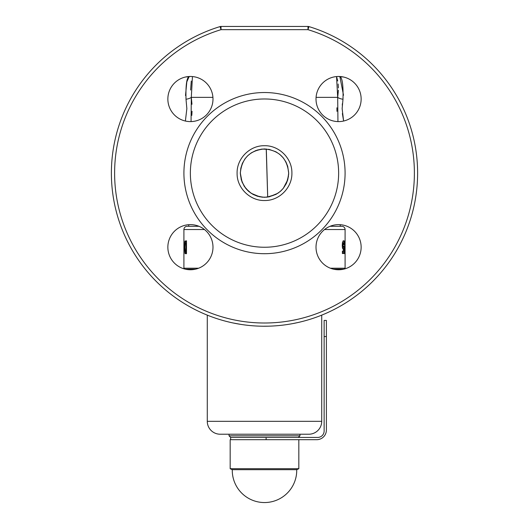 <?xml version="1.0" encoding="UTF-8"?>
<svg xmlns="http://www.w3.org/2000/svg" width="529" height="529" viewBox="0 0 529 529"><rect width="100%" height="100%" fill="white"/><g stroke="black" fill="none" stroke-linecap="round" stroke-linejoin="round"><path stroke-width="0.79" d="M237.104 173.393C236.589 158.726 249.615 145.495 264.269 145.72C278.902 145.237 292.127 158.231 291.896 172.871C292.372 187.524 279.372 200.749 264.738 200.517C250.151 201.013 236.82 187.993 237.104 173.393M240.325 173.221L240.325 173.36C241.885 187.967 249.979 195.942 264.606 197.291C279.279 195.823 287.307 187.709 288.675 172.957C287.154 158.31 279.061 150.302 264.394 148.94C249.721 150.434 241.693 158.528 240.325 173.221L240.325 173.221M343.182 249.238C342.62 248.947 342.316 247.552 342.263 245.059L342.508 242.302L343.328 240.642C343.804 240.755 344.062 242.037 344.108 244.497L343.738 244.775L343.347 242.791L342.898 245.006L343.308 247.089L343.671 246.097L344.055 246.402L343.797 253.536L342.402 253.536L342.402 251.057L343.414 251.057L343.513 248.756L343.182 249.238M345.02 250.396L344.591 253.702L344.591 240.807L345.02 250.396M186.486 240.807L186.486 253.702L184.971 253.457L184.469 247.129L184.971 241.079L186.486 240.807L184.971 241.079M185.408 253.702L186.486 253.702M198.95 226.3L187.14 226.3A3.22 3.22 0 0 0 183.913 229.526L183.913 268.21L198.639 268.21M330.05 226.3L341.86 226.3A3.22 3.22 0 0 1 345.087 229.526L345.087 268.21L330.361 268.21M188.747 224.693L188.747 226.3L187.14 226.3M340.253 224.693L340.253 226.3M288.662 173.909L288.675 173.102L288.662 173.909M240.338 172.322L240.325 173.128L240.338 172.322M192.45 76.566L191.306 97.362L191.055 121.591M337.945 121.591L337.694 97.362L336.55 76.566M338.395 90.142L337.694 97.362A6.447 1.964 -171.5 0 0 342.99 99.267L342.144 108.65L343.612 121.035L342.375 113.563M316.011 247.195A22.562 22.562 0 0 1 338.58 224.627A22.562 22.562 0 0 1 361.142 247.195A22.562 22.562 0 0 1 338.58 269.757A22.562 22.562 0 0 1 316.011 247.195M316.011 99.035A22.562 22.562 0 0 1 338.58 76.474A22.562 22.562 0 0 1 361.142 99.035A22.562 22.562 0 0 1 338.58 121.604A22.562 22.562 0 0 1 316.011 99.035M167.858 99.035A22.562 22.562 0 0 1 190.42 76.474A22.562 22.562 0 0 1 212.989 99.035A22.562 22.562 0 0 1 190.42 121.604A22.562 22.562 0 0 1 167.858 99.035M167.858 247.195A22.562 22.562 0 0 1 190.42 224.627A22.562 22.562 0 0 1 212.989 247.195A22.562 22.562 0 0 1 190.42 269.757A22.562 22.562 0 0 1 167.858 247.195M417.612 173.115A153.112 153.112 0 0 1 264.5 326.228A153.112 153.112 0 0 1 220.077 26.589L221.016 29.67L221.016 26.45L307.984 26.45A3.22 3.22 0 0 1 308.923 26.589A153.112 153.112 0 0 1 417.612 173.115M308.923 26.589L307.984 29.67A149.892 149.892 0 0 1 264.5 323.007A149.892 149.892 0 0 1 221.016 29.67L307.984 29.67L307.984 26.45A3.22 3.22 0 0 1 308.923 26.589M298.422 322.425L292.702 323.609M276.958 325.719L276.356 325.771M280.225 325.421L280.754 325.361M253.391 325.824L253.953 325.864M256.353 326.009L257.921 326.089M256.915 326.043L255.527 325.963M252.141 325.732L253.219 325.811L252.141 325.732M240.913 324.403L233.269 323.007M234.01 323.159L239.544 324.178M227.768 321.758L227.179 321.612M245.106 324.998L244.491 324.918M264.15 326.228L267.37 326.201M263.158 326.221L268.527 326.175M283.842 325.004L283.094 325.097M304.268 320.977L303.183 321.262M307.739 319.999L307.157 320.164M304.301 320.964L306.02 320.495M338.639 173.115A74.139 74.139 0 0 1 264.5 247.255A74.139 74.139 0 0 1 190.361 173.115A74.139 74.139 0 0 1 264.5 98.976A74.139 74.139 0 0 1 338.639 173.115M345.087 173.115A80.587 80.587 0 0 1 264.5 253.702A80.587 80.587 0 0 1 183.913 173.115A80.587 80.587 0 0 1 264.5 92.529A80.587 80.587 0 0 1 345.087 173.115M186.856 108.65L185.388 121.035L186.856 108.65L186.01 99.267C185.653 85.169 186.691 77.644 189.111 76.685C186.684 77.657 185.653 85.182 186.01 99.267A6.447 1.964 171.5 0 0 191.306 97.362L191.967 104.279M183.953 245.231L183.913 246.011M185.216 242.11L185.216 241.079M342.402 253.536L342.812 253.536L342.904 251.057M343.619 246.395L344.055 246.402M342.99 248.756L343.05 247.089M342.375 247.089L343.308 247.089M185.639 76.989L189.111 76.685L186.816 81.869L185.507 95.537M190.605 90.023L191.28 81.036M191.809 115.388L192.047 111.262M306.503 320.356L306.139 320.462M306.939 320.23L305.531 320.627M227.225 321.619L229.983 322.287M225.215 321.103L225.618 321.209M277.077 325.712L275.245 325.851M294.554 323.252L297.675 322.591M221.016 26.45A3.22 3.22 0 0 0 220.077 26.589A3.22 3.22 0 0 1 221.016 26.45M336.609 76.745L337.714 80.99M338.157 84.018L338.401 87.966M343.513 95.253L339.889 76.685L338.732 76.474M342.99 99.267C343.347 85.169 342.309 77.644 339.889 76.685C342.316 77.657 343.347 85.182 342.99 99.267M342.263 105.185L342.382 103.671M336.92 107.777L336.96 111.348M185.58 251.553L185.95 253.457M184.8 247.129L184.469 247.129M184.872 244.385L184.515 244.385M185.957 241.079L185.672 242.11L184.7 242.11M185.183 251.427L185.884 251.553L185.884 242.956L185.143 243.082L184.8 247.248L185.183 251.427M186.486 242.956L185.884 242.956M186.486 251.553L185.884 251.553M185.679 241.079L185.679 242.097M185.362 242.11L185.362 241.079M342.759 248.756L343.513 248.756M343.724 244.497L344.108 244.497M342.422 242.791L343.347 242.791M342.27 245.006L342.898 245.006M207.282 315.139L207.282 421.322A12.894 12.894 0 0 0 220.176 434.216L308.824 434.216A12.894 12.894 0 0 0 321.718 421.322L207.282 421.322M321.718 315.139L321.718 421.322M299.956 434.216L229.044 434.216L229.044 435.823L299.956 435.823L299.956 434.216M298.343 437.437L299.956 435.823M230.657 437.437L317.684 437.437A6.447 6.447 0 0 0 324.132 430.99L324.132 320.429L326.393 320.429L326.393 430.024A9.667 9.667 0 0 1 316.719 439.692L230.657 439.692L230.657 437.437L229.044 435.823M343.678 269.175L333.482 269.175M195.518 269.175L185.322 269.175M296.729 469.686L232.271 469.686L230.168 468.707L298.832 468.707L296.729 469.686A32.236 32.236 0 0 1 264.5 502.55A32.236 32.236 0 0 1 232.271 469.686M266.113 437.437L266.113 439.692L230.168 439.692L230.168 468.707M298.832 439.692L298.832 468.707M345.087 229.526L324.541 229.526M204.458 229.526L183.913 229.526M212.923 97.362L191.306 97.362M337.694 97.362L316.077 97.362M111.388 173.115A153.112 153.112 0 0 1 220.077 26.589M326.393 336.543L324.132 336.543M287.723 179.827L283.273 188.35L280.846 190.929L277.824 193.29L269.248 196.821L264.546 197.291L259.633 196.795L251.209 193.31L245.787 188.423L242.024 182.016L240.325 173.095L240.84 168.162L242.381 163.355L244.993 158.839L247.684 155.744L251.235 152.907L256.036 150.467M256.869 150.176L261.948 149.079L269.129 149.39L275.887 151.79L279.755 154.362L283.26 157.873L285.958 161.986L287.697 166.311L288.675 173.135M190.268 76.474L189.111 76.685M343.361 76.989L339.889 76.685M267.687 197.079L266.232 149.006M266.305 149.006L267.714 197.072M288.669 173.512L288.616 174.755M288.517 175.846L287.683 179.953L286.229 183.708L283.246 188.377L280.106 191.577L275.907 194.427L266.966 197.165L262.219 197.178L257.438 196.233L253.054 194.407L248.729 191.438L244.226 186.281L241.27 179.787L240.331 172.719"/></g></svg>
